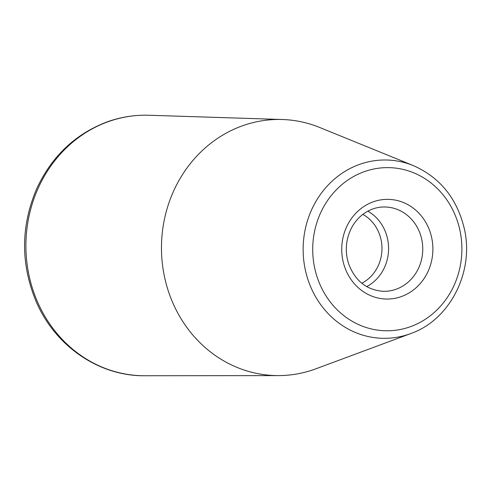 <?xml version="1.0" encoding="UTF-8"?>
<svg xmlns="http://www.w3.org/2000/svg" width="491" height="491" viewBox="0 0 491 491"><rect width="100%" height="100%" fill="white"/><g stroke="black" fill="none" stroke-linecap="round" stroke-linejoin="round"><path stroke-width="0.74" d="M367.845 211.167A42.183 38.568 -89.1 0 1 388.584 249.219A42.183 38.568 -89.1 0 1 366.685 286.615M314.633 369.269A128.077 117.097 -89.1 0 1 278.36 375.603A128.077 117.097 -89.1 0 1 161.484 245.727A128.077 117.097 -89.1 0 1 282.3 119.503A128.077 117.097 -89.1 0 1 319.678 127.476L413.281 165.577A89.172 81.524 90.9 0 0 359.553 164.399A89.172 81.524 90.9 0 0 307.096 276.85A89.172 81.524 90.9 0 0 409.764 333.917A89.172 81.524 90.9 0 0 410.697 333.579L315.965 368.784A128.077 117.097 -89.1 0 1 314.633 369.269M396.077 289.248A42.183 38.568 -89.1 0 1 383.551 291.329C366.648 290.175 354.95 280.827 348.444 263.268C344.799 250.975 345.83 239.178 351.531 227.892C354.379 222.54 358.068 218.108 362.591 214.585C369.367 209.436 376.787 206.895 384.852 206.975A42.183 38.568 -89.1 0 1 422.346 242.812A42.183 38.568 -89.1 0 1 396.077 289.248M401.343 296.582A49.849 45.577 -89.1 0 1 342.736 238.914A49.849 45.577 -89.1 0 1 417.841 212.1A49.849 45.577 -89.1 0 1 401.343 296.582M362.861 214.377A38.347 35.057 -89.1 0 1 381.973 249.115A38.347 35.057 -89.1 0 1 361.799 283.252M410.28 326.748A81.586 74.589 -89.1 0 1 314.363 232.366A81.586 74.589 -89.1 0 1 437.278 188.483A81.586 74.589 -89.1 0 1 410.28 326.748M108.333 121.639A130.281 119.104 90.9 0 0 27.343 266.024A130.281 119.104 90.9 0 0 144.802 375.75C99.164 376.339 55.17 346.087 36.236 301.756C20.512 263.968 20.69 226.234 36.776 188.544C51.948 156.077 75.51 133.822 107.455 121.774C120.884 116.999 134.669 114.826 148.81 115.25A130.281 119.104 90.9 0 0 108.333 121.639M282.3 119.503L148.81 115.25M278.36 375.603L144.802 375.75M410.697 333.579C449.922 320.003 474.459 271.707 464.32 228.708C457.053 198.468 440.04 177.423 413.281 165.577"/></g></svg>
